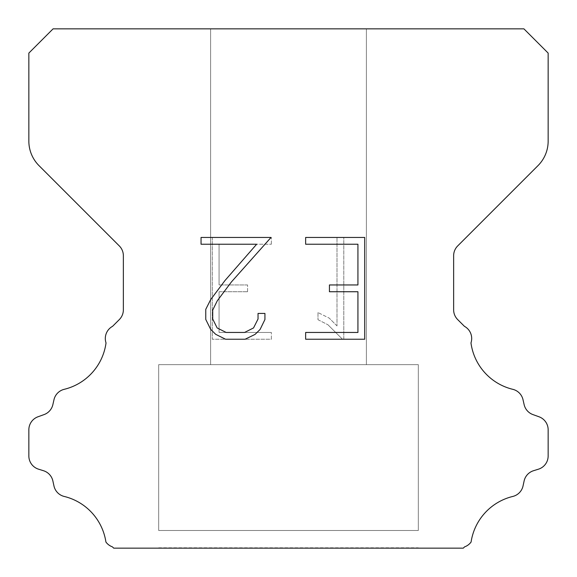 <?xml version="1.0" encoding="UTF-8"?>
<svg xmlns="http://www.w3.org/2000/svg" width="577" height="577" viewBox="0 0 577 577"><rect width="100%" height="100%" fill="white"/><g stroke="black" fill="none" stroke-linecap="round" stroke-linejoin="round"><path stroke-width="0.43" stroke-dasharray="2.88 2.16" d="M366.395 364.664L366.395 28.85L210.605 28.85L210.605 364.664L366.395 364.664L210.605 364.664L366.395 364.664L366.395 28.85L210.605 28.85L210.605 364.664L366.395 364.664L210.605 364.664L366.395 364.664L366.395 28.85L210.605 28.85L210.605 364.664L366.395 364.664L210.605 364.664L366.395 364.664L366.395 28.85L210.605 28.85L210.605 364.664L366.395 364.664L210.605 364.664L366.395 364.664L366.395 28.85L210.605 28.85L210.605 364.664L366.395 364.664L210.605 364.664L366.395 364.664L366.395 28.85L210.605 28.85L210.605 364.664L366.395 364.664L210.605 364.664L366.395 364.664L366.395 28.85L210.605 28.85L210.605 364.664L366.395 364.664L210.605 364.664L366.395 364.664L366.395 28.85L210.605 28.85L210.605 364.664L366.395 364.664L210.605 364.664L366.395 364.664L366.395 28.85L210.605 28.85L210.605 364.664L366.395 364.664L210.605 364.664L366.395 364.664L366.395 28.85L210.605 28.85L210.605 364.664L366.395 364.664L210.605 364.664L366.395 364.664L366.395 28.85L210.605 28.85L210.605 364.664L366.395 364.664L210.605 364.664L366.395 364.664L366.395 28.85L210.605 28.85L210.605 364.664L366.395 364.664L210.605 364.664L366.395 364.664L366.395 28.85L210.605 28.85L210.605 364.664L366.395 364.664L210.605 364.664L366.395 364.664L366.395 28.85L210.605 28.85L210.605 364.664L366.395 364.664L210.605 364.664L366.395 364.664L366.395 28.85L210.605 28.85L210.605 364.664L366.395 364.664L210.605 364.664L366.395 364.664L366.395 28.85L210.605 28.85L210.605 364.664L366.395 364.664L210.605 364.664L366.395 364.664L366.395 28.85L210.605 28.85L210.605 364.664L366.395 364.664L210.605 364.664L366.395 364.664L366.395 28.85L210.605 28.85L210.605 364.664L366.395 364.664L210.605 364.664L366.395 364.664L366.395 28.85L210.605 28.85L210.605 364.664L366.395 364.664L210.605 364.664L366.395 364.664L366.395 28.85L210.605 28.85L210.605 364.664L366.395 364.664L210.605 364.664L366.395 364.664L366.395 28.85L210.605 28.85L210.605 364.664L366.395 364.664L210.605 364.664L366.395 364.664L366.395 28.85L210.605 28.85L210.605 364.664L366.395 364.664L210.605 364.664L366.395 364.664L366.395 28.85L210.605 28.85L210.605 364.664L366.395 364.664L210.605 364.664L210.605 28.85L210.605 364.664L366.395 364.664L366.395 28.85L210.605 28.85L210.605 364.664L366.395 364.664L366.395 28.85L210.605 28.85L210.605 364.664L366.395 364.664L366.395 28.85L210.605 28.85L210.605 364.664L366.395 364.664L366.395 28.85L210.605 28.85L210.605 364.664L366.395 364.664L366.395 28.85L210.605 28.85L210.605 364.664L366.395 364.664L366.395 28.85L210.605 28.85L210.605 364.664L366.395 364.664L366.395 28.85L210.605 28.85L210.605 364.664L366.395 364.664L366.395 28.85L210.605 28.85L210.605 364.664L366.395 364.664L366.395 28.85L210.605 28.85L210.605 364.664L366.395 364.664L366.395 28.85L210.605 28.85L210.605 364.664L366.395 364.664L366.395 28.85L210.605 28.85L210.605 364.664L366.395 364.664L366.395 28.85L210.605 28.85L210.605 364.664L366.395 364.664L366.395 28.85L210.605 28.85L210.605 364.664L366.395 364.664L366.395 28.85L210.605 28.85L210.605 364.664L366.395 364.664L366.395 28.85L210.605 28.85L210.605 364.664L366.395 364.664L366.395 28.85L210.605 28.85L210.605 364.664L366.395 364.664L366.395 28.85L210.605 28.85L210.605 364.664L366.395 364.664L366.395 28.85L210.605 28.85L210.605 364.664L366.395 364.664L366.395 28.85L210.605 28.85L210.605 364.664L366.395 364.664L366.395 28.85L210.605 28.85L210.605 364.664L366.395 364.664L366.395 28.85L210.605 28.85L366.395 28.85L210.605 28.85L366.395 28.85L366.395 364.664L210.605 364.664M158.675 547.804L418.325 547.804M418.325 530.494L418.325 364.664L158.675 364.664L158.675 530.494L418.325 530.494L158.675 530.494L418.325 530.494L418.325 364.664L158.675 364.664L158.675 530.494L418.325 530.494L158.675 530.494L418.325 530.494L418.325 364.664L158.675 364.664L158.675 530.494L418.325 530.494L158.675 530.494L418.325 530.494L418.325 364.664L158.675 364.664L158.675 530.494L418.325 530.494L158.675 530.494L418.325 530.494L418.325 364.664L158.675 364.664L158.675 530.494L418.325 530.494L158.675 530.494L418.325 530.494L418.325 364.664L158.675 364.664L158.675 530.494L418.325 530.494L158.675 530.494L418.325 530.494L418.325 364.664L158.675 364.664L158.675 530.494L418.325 530.494L158.675 530.494L418.325 530.494L418.325 364.664L158.675 364.664L158.675 530.494L418.325 530.494L158.675 530.494L418.325 530.494L418.325 364.664L158.675 364.664L158.675 530.494L418.325 530.494L158.675 530.494L418.325 530.494L418.325 364.664L158.675 364.664L158.675 530.494L418.325 530.494L158.675 530.494L418.325 530.494L418.325 364.664L158.675 364.664L158.675 530.494L418.325 530.494L158.675 530.494L418.325 530.494L418.325 364.664L158.675 364.664L158.675 530.494L418.325 530.494L158.675 530.494L418.325 530.494L418.325 364.664L158.675 364.664L158.675 530.494L418.325 530.494L158.675 530.494L418.325 530.494L418.325 364.664L158.675 364.664L158.675 530.494L418.325 530.494L158.675 530.494L418.325 530.494L418.325 364.664L158.675 364.664L158.675 530.494L418.325 530.494L158.675 530.494L418.325 530.494L418.325 364.664L158.675 364.664L158.675 530.494L418.325 530.494L158.675 530.494L418.325 530.494L418.325 364.664L158.675 364.664L158.675 530.494L418.325 530.494L158.675 530.494L418.325 530.494L418.325 364.664L158.675 364.664L158.675 530.494L418.325 530.494L158.675 530.494L418.325 530.494L418.325 364.664L158.675 364.664L158.675 530.494L418.325 530.494L158.675 530.494L418.325 530.494L418.325 364.664L158.675 364.664L158.675 530.494L418.325 530.494L158.675 530.494L418.325 530.494L418.325 364.664L158.675 364.664L158.675 530.494L418.325 530.494L158.675 530.494L418.325 530.494L418.325 364.664L158.675 364.664L158.675 530.494L418.325 530.494L158.675 530.494L418.325 530.494L418.325 364.664L158.675 364.664L158.675 530.494L418.325 530.494L158.675 530.494L158.675 364.664L158.675 530.494L418.325 530.494L418.325 364.664L158.675 364.664L158.675 530.494L418.325 530.494L418.325 364.664L158.675 364.664L158.675 530.494L418.325 530.494L418.325 364.664L158.675 364.664L158.675 530.494L418.325 530.494L418.325 364.664L158.675 364.664L158.675 530.494L418.325 530.494L418.325 364.664L158.675 364.664L158.675 530.494L418.325 530.494L418.325 364.664L158.675 364.664L158.675 530.494L418.325 530.494L418.325 364.664L158.675 364.664L158.675 530.494L418.325 530.494L418.325 364.664L158.675 364.664L158.675 530.494L418.325 530.494L418.325 364.664L158.675 364.664L158.675 530.494L418.325 530.494L418.325 364.664L158.675 364.664L158.675 530.494L418.325 530.494L418.325 364.664L158.675 364.664L158.675 530.494L418.325 530.494L418.325 364.664L158.675 364.664L158.675 530.494L418.325 530.494L418.325 364.664L158.675 364.664L158.675 530.494L418.325 530.494L418.325 364.664L158.675 364.664L158.675 530.494L418.325 530.494L418.325 364.664L158.675 364.664L158.675 530.494L418.325 530.494L418.325 364.664L158.675 364.664L158.675 530.494L418.325 530.494L418.325 364.664L158.675 364.664L158.675 530.494L418.325 530.494L418.325 364.664L158.675 364.664L158.675 530.494L418.325 530.494L418.325 364.664L158.675 364.664L158.675 530.494L418.325 530.494L418.325 364.664L158.675 364.664L158.675 530.494L418.325 530.494L418.325 364.664L158.675 364.664L418.325 364.664L158.675 364.664L418.325 364.664L418.325 530.494L158.675 530.494M158.675 364.664L418.325 364.664M357.928 291.738L357.928 332.453L305.644 332.453L305.644 339.233L364.714 339.233L364.714 237.45L305.644 237.45L305.644 244.237L357.928 244.237L357.928 284.951L329.438 284.951L329.438 291.738L357.928 291.738M264.93 319.528L264.93 313.426L258.042 313.426L258.042 319.002L253.534 327.938L244.59 332.453L226.162 332.453L217.154 327.952L212.711 319.002L212.711 310.065L217.284 300.783L231.399 281.965L271.024 237.45L201.048 237.45L201.048 244.237L256.65 244.237L225.037 280.465L210.663 299.614L205.758 309.351L205.758 319.427L210.663 329.359L215.697 334.328L225.571 339.233L245.117 339.233L255.056 334.408L260.09 329.467L264.93 319.528M219.072 332.453L219.072 291.738L219.072 332.453L271.356 332.453L219.072 332.453M219.072 291.738L247.562 291.738L219.072 291.738M247.562 291.738L247.562 284.951L247.562 291.738M247.562 284.951L219.072 284.951L247.562 284.951M219.072 284.951L219.072 244.237L219.072 284.951M219.072 244.237L271.356 244.237L219.072 244.237M271.356 244.237L271.356 237.45L271.356 244.237M271.356 339.233L271.356 332.453L271.356 339.233L212.286 339.233L271.356 339.233M212.286 237.45L212.286 339.233L212.286 237.45L271.356 237.45L212.286 237.45M317.985 312.568L317.985 319.716L317.985 312.568L329.251 318.129L317.985 312.568M317.985 319.716L327.924 324.743L317.985 319.716M327.924 324.743L342.356 339.103L327.924 324.743M342.356 339.103L343.791 339.103L342.356 339.103M343.791 339.103L343.791 237.32L343.791 339.103M337.004 325.94L329.251 318.129L337.004 325.94L337.004 237.32L337.004 325.94M343.791 237.32L337.004 237.32L343.791 237.32M53.084 28.85L28.85 53.084L28.85 141.134A34.62 34.62 0 0 0 38.991 165.613L119.309 245.932A13.848 13.848 0 0 1 123.363 255.726L123.363 309.806A13.848 13.848 0 0 1 119.309 319.593L112.573 326.322A13.848 13.848 0 0 0 106.031 342.911A55.392 55.392 0 0 1 64.213 389.324A13.848 13.848 0 0 0 53.978 399.724L52.868 404.621A13.848 13.848 0 0 1 44.061 414.589L38.003 416.774A13.848 13.848 0 0 0 28.85 429.8L28.85 455.974A13.848 13.848 0 0 0 38.587 469.195L43.47 470.717A13.848 13.848 0 0 1 52.896 481.03L53.949 485.906A13.848 13.848 0 0 0 64.22 496.451A55.392 55.392 0 0 1 105.916 542.034A13.848 13.848 0 0 0 112.421 546.866L113.705 548.15L463.295 548.15L464.579 546.866A13.848 13.848 0 0 0 471.084 542.034A55.392 55.392 0 0 1 512.78 496.451A13.848 13.848 0 0 0 523.05 485.906L524.104 481.03A13.848 13.848 0 0 1 533.53 470.717L538.413 469.195A13.848 13.848 0 0 0 548.15 455.974L548.15 429.8A13.848 13.848 0 0 0 538.997 416.774L532.939 414.589A13.848 13.848 0 0 1 524.132 404.621L523.022 399.724A13.848 13.848 0 0 0 512.787 389.324A55.392 55.392 0 0 1 470.969 342.911A13.848 13.848 0 0 0 464.427 326.322L457.691 319.593A13.848 13.848 0 0 1 453.637 309.806L453.637 255.726A13.848 13.848 0 0 1 457.691 245.932L538.009 165.613A34.62 34.62 0 0 0 548.15 141.134L548.15 53.084L523.916 28.85L53.084 28.85M418.325 548.15L158.675 548.15M210.605 28.85L366.395 28.85"/><path stroke-width="0.87" d="M357.928 332.453L357.928 291.738L329.438 291.738L329.438 284.951L357.928 284.951L357.928 244.237L305.644 244.237L305.644 237.45L364.714 237.45L364.714 339.233L305.644 339.233L305.644 332.453L357.928 332.453M264.93 313.426L264.93 319.528L260.09 329.467L255.056 334.408L245.117 339.233L225.571 339.233L215.697 334.328L210.663 329.359L205.758 319.427L205.758 309.351L210.663 299.614L225.037 280.465L256.65 244.237L201.048 244.237L201.048 237.45L271.024 237.45L231.399 281.965L217.284 300.783L212.711 310.065L212.711 319.002L217.154 327.952L226.162 332.453L244.59 332.453L253.534 327.938L258.042 319.002L258.042 313.426L264.93 313.426M53.084 28.85L523.916 28.85L548.15 53.084L548.15 141.134A34.62 34.62 0 0 1 538.009 165.613L457.691 245.932A13.848 13.848 0 0 0 453.637 255.726L453.637 309.806A13.848 13.848 0 0 0 457.691 319.593L464.427 326.322A13.848 13.848 0 0 1 470.969 342.911A55.392 55.392 0 0 0 512.787 389.324A13.848 13.848 0 0 1 523.022 399.724L524.132 404.621A13.848 13.848 0 0 0 532.939 414.589L538.997 416.774A13.848 13.848 0 0 1 548.15 429.8L548.15 455.974A13.848 13.848 0 0 1 538.413 469.195L533.53 470.717A13.848 13.848 0 0 0 524.104 481.03L523.05 485.906A13.848 13.848 0 0 1 512.78 496.451A55.392 55.392 0 0 0 471.084 542.034A13.848 13.848 0 0 1 464.579 546.866L463.295 548.15L113.705 548.15L112.421 546.866A13.848 13.848 0 0 1 105.916 542.034A55.392 55.392 0 0 0 64.22 496.451A13.848 13.848 0 0 1 53.949 485.906L52.896 481.03A13.848 13.848 0 0 0 43.47 470.717L38.587 469.195A13.848 13.848 0 0 1 28.85 455.974L28.85 429.8A13.848 13.848 0 0 1 38.003 416.774L44.061 414.589A13.848 13.848 0 0 0 52.868 404.621L53.978 399.724A13.848 13.848 0 0 1 64.213 389.324A55.392 55.392 0 0 0 106.031 342.911A13.848 13.848 0 0 1 112.573 326.322L119.309 319.593A13.848 13.848 0 0 0 123.363 309.806L123.363 255.726A13.848 13.848 0 0 0 119.309 245.932L38.991 165.613A34.62 34.62 0 0 1 28.85 141.134L28.85 53.084L53.084 28.85"/></g></svg>
